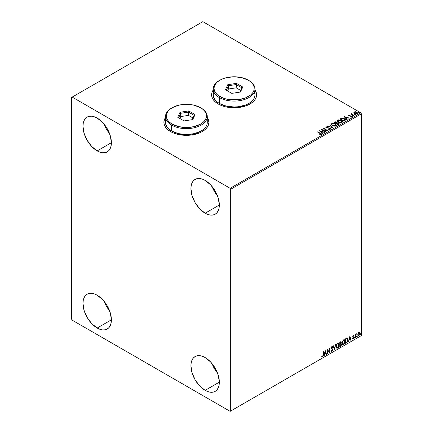 <?xml version="1.0" encoding="UTF-8"?>
<svg xmlns="http://www.w3.org/2000/svg" width="433" height="433" viewBox="0 0 433 433"><rect width="100%" height="100%" fill="white"/><g stroke="black" fill="none" stroke-linecap="round" stroke-linejoin="round"><path stroke-width="0.65" d="M165.498 117.662A22.5 12.99 0 0 0 163.891 122.42M165.601 117.386L164.324 119.822L163.891 122.355L164.324 124.888L165.601 127.324L167.679 129.57L170.478 131.54A22.5 12.99 180 0 1 163.891 122.355A22.5 12.99 180 0 1 165.498 117.532M213.22 90.113A22.5 12.99 0 0 0 211.613 94.865M213.328 89.831L212.046 92.267L211.613 94.8L212.046 97.333L213.328 99.769L215.407 102.015L218.205 103.985A22.5 12.99 180 0 1 211.613 94.8A22.5 12.99 180 0 1 213.22 89.977M212.04 363.606A20.086 11.599 -120 0 0 217.55 373.149L214.411 368.602L212.04 363.606M205.139 390.355A20.086 11.599 60 0 1 192.014 372.656A20.086 11.599 60 0 1 195.094 356.559A20.086 11.599 60 0 1 205.139 357.555L210.573 361.939L215.179 368.158L218.259 375.254L219.342 382.155L205.139 390.355L199.7 385.971L195.094 379.752L192.014 372.656L190.931 365.755L191.207 362.713L192.014 360.099L193.324 358.026L195.094 356.559L197.248 355.764L199.7 355.661L202.368 356.267L205.139 357.555A20.086 11.599 60 0 1 218.259 375.254A20.086 11.599 60 0 1 215.179 391.351L213.031 392.146L210.573 392.244L207.91 391.643L205.139 390.355L219.342 382.155L219.066 385.197L218.259 387.806L216.949 389.884L215.179 391.351A20.086 11.599 60 0 1 205.139 390.355M104.088 124.147A20.086 11.599 -120 0 0 109.598 133.689L106.458 129.137L104.088 124.147M97.187 150.895A20.086 11.599 60 0 1 84.062 133.191A20.086 11.599 60 0 1 87.141 117.094A20.086 11.599 60 0 1 97.187 118.09L102.621 122.479L107.227 128.693L110.307 135.794L111.389 142.695L97.187 150.895L91.747 146.506L87.141 140.292L84.062 133.191L82.979 126.29L83.255 123.248L84.062 120.639L85.377 118.561L87.141 117.094L89.295 116.298L91.747 116.201L94.416 116.807L97.187 118.09A20.086 11.599 60 0 1 110.307 135.794A20.086 11.599 60 0 1 107.227 151.891A20.086 11.599 60 0 1 97.187 150.895L111.389 142.695L111.119 145.737L110.307 148.346L108.997 150.424L107.227 151.886L105.078 152.687L102.621 152.784L99.958 152.178L97.187 150.895M212.04 186.471A20.086 11.599 -120 0 0 217.55 196.014L214.411 191.462L212.04 186.471M205.139 213.22A20.086 11.599 60 0 1 192.014 195.516A20.086 11.599 60 0 1 195.094 179.419A20.086 11.599 60 0 1 205.139 180.415L210.573 184.804L215.179 191.018L218.259 198.119L219.342 205.02L205.139 213.22L199.7 208.83L195.094 202.617L192.014 195.516L190.931 188.615L191.207 185.573L192.014 182.964L193.324 180.886L195.094 179.419L197.248 178.623L199.7 178.526L202.368 179.132L205.139 180.415A20.086 11.599 60 0 1 218.259 198.119A20.086 11.599 60 0 1 215.179 214.216L213.031 215.012L210.573 215.109L207.91 214.503L205.139 213.22L219.342 205.02L219.066 208.062L218.259 210.671L216.949 212.749L215.179 214.216A20.086 11.599 60 0 1 205.139 213.22M104.088 301.281A20.086 11.599 -120 0 0 109.598 310.824L106.458 306.277L104.088 301.281M97.187 328.03A20.086 11.599 60 0 1 84.062 310.331A20.086 11.599 60 0 1 87.141 294.234A20.086 11.599 60 0 1 97.187 295.23L102.621 299.614L107.227 305.828L110.307 312.929L111.389 319.83L97.187 328.03L91.747 323.646L87.141 317.427L84.062 310.331L82.979 303.43L83.255 300.388L84.062 297.774L85.377 295.696L87.141 294.234L89.295 293.433L91.747 293.336L94.416 293.942L97.187 295.23A20.086 11.599 60 0 1 110.307 312.929A20.086 11.599 60 0 1 107.227 329.026L105.078 329.822L102.621 329.919L99.958 329.318L97.187 328.03L111.389 319.83L111.119 322.872L110.307 325.481L108.997 327.559L107.227 329.026A20.086 11.599 60 0 1 97.187 328.03M71.618 97.425L71.618 319.175L72.187 320.16L230.134 411.35L361.382 335.575L230.702 411.02L230.702 189.27L361.382 113.825L361.382 335.575L361.382 113.825L360.813 112.84L230.134 188.29L72.187 97.095L202.866 21.65L360.813 112.84L202.866 21.65L71.618 97.425L71.618 319.175L72.187 320.16L230.134 411.35L230.702 411.02L230.702 189.27L230.134 188.29L72.187 97.095L71.618 97.425M359.428 332.181L359.709 332.365L358.887 332.29L358.059 333.323L357.826 335.239L358.757 335.829L359.855 334.352L359.78 332.463L359.358 332.171L358.638 332.468L357.761 334.687L358.215 335.829L358.887 335.764L360.007 333.388L359.547 332.235M355.417 337.708L355.72 337.529L355.818 334.969L356.489 333.789L355.72 334.671L355.72 334.173L355.417 334.352L355.417 337.708L355.72 337.529L355.769 335.223L356.489 333.789L355.72 334.671L355.72 334.173L355.417 334.352L355.417 337.708M353.296 335.515L352.722 336.863L353.577 337.973L353.209 338.628L352.787 338.519L352.879 339.104L353.799 338.227L353.788 337.22L353.019 336.538L353.885 335.656L353.296 335.515L352.716 336.733L353.582 337.875L352.614 338.931L353.241 339.023L353.885 337.68L353.019 336.538L353.885 335.656L353.296 335.515L353.885 335.656M346.6 342.795L347.461 342.043L348.051 340.527L347.937 338.541L347.347 338.016L345.68 338.736L345.68 343.331L346.6 342.795C347.661 342.016 348.17 340.977 348.127 339.678L347.228 338.011L345.68 338.736L345.68 343.331L346.6 342.795M339.764 346.746L340.955 345.956L341.442 344.939L341.404 343.932L340.868 343.629L341.242 342.438L340.879 341.664L339.764 342.151L339.764 346.746L340.56 346.286L341.496 344.441L340.868 343.629L341.242 342.438L340.966 341.697L339.764 342.151L339.764 346.746M334.411 349.837L335.737 344.479L334.433 348.711L333.47 345.788L333.134 345.978L334.411 349.837L335.737 344.479L334.433 348.711L333.47 345.788L333.134 345.978L334.411 349.837M327.472 353.842L327.472 350.421L329.464 352.689L329.464 348.1L329.156 348.278L329.156 351.699L327.169 349.426L327.169 354.015L327.472 353.842L327.169 353.756L327.472 353.842L327.472 350.421L329.394 352.733L329.464 348.1L329.156 348.278L329.156 351.699L327.169 349.426L327.169 354.015L327.472 353.842M321.968 356.608L322.72 356.705L323.446 354.676L323.446 351.574L323.142 351.748L323.105 355.531L321.968 356.608L322.72 356.705L323.37 355.737L323.446 351.574L323.142 351.748L323.142 354.806L322.715 356.235L322.125 356.164L322.12 356.711M325.232 350.541L323.954 355.872L324.696 353.972L325.816 353.328L326.222 354.562L326.558 354.367L325.232 350.541L323.954 355.872L324.696 353.972L325.816 353.328L326.222 354.562L326.558 354.367L325.232 350.541M331.369 351.45L331.889 351.412L332.728 349.685L331.321 348.013L331.689 348.343L331.277 347.726L331.586 346.974L331.505 347.856L331.678 346.914L332.436 347.326L332.674 346.903L331.905 346.573L331.196 348.051L332.42 349.853L331.862 350.952L331.24 350.546L330.991 350.925L331.889 351.412L332.674 350.145L332.614 349.122L331.516 348.008L331.813 347.109L332.436 347.326L332.382 346.557L331.727 346.709L331.24 347.656L331.283 348.538L332.42 349.853L331.927 350.914L331.24 350.546L330.991 350.925L331.429 351.477L331.889 351.412L331.261 351.363M336.089 346.589L336.295 347.677L336.95 348.256L338.303 347.472L339.147 345.009L338.563 343.223L337.247 343.548L336.176 345.718L336.089 346.589L336.722 348.17L337.626 348.094L339.153 344.798L338.525 343.201L337.605 343.282L336.089 346.589M342.005 343.174L342.211 344.262L342.866 344.841L344.219 344.056L345.063 341.594L344.479 339.808L343.163 340.138L342.092 342.303L342.005 343.174L342.638 344.755L343.542 344.684L345.063 341.388L344.441 339.786L343.515 339.867L342.005 343.174M349.81 336.354L348.533 341.68L349.274 339.781L350.394 339.136L350.8 340.37L351.136 340.181L349.859 336.322L348.533 341.68L349.274 339.781L350.394 339.136L350.8 340.37L351.136 340.181L349.81 336.354M354.448 337.946L354.811 338.081L354.892 337.431L354.465 337.805L354.703 338.178L354.957 337.648L354.703 337.415L354.448 337.946L354.703 338.178M356.792 336.587L357.16 336.722L357.241 336.078L356.808 336.446L357.046 336.825L357.301 336.295L357.046 336.057L357.046 336.825M360.619 334.379L360.981 334.514L361.062 333.87L360.629 334.238L360.873 334.617L361.127 334.087L360.873 333.854L360.619 334.379L360.873 334.617M353.88 112.672L354.611 113.441L355.872 113.852L357.588 113.294L357.101 112.304L355.715 111.746L354.221 111.92L353.88 112.672L354.611 113.441L357.23 113.657L357.62 113.11L356.857 112.147L355.525 111.719L354.221 111.92L353.842 112.732M353.712 115.627L354.015 115.454L351.942 114.144L351.926 113.359L351.461 113.57L351.542 114.02L350.806 113.949L353.712 115.627L354.015 115.454L352.094 114.285L351.926 113.359L351.542 114.02L350.806 113.949L353.712 115.627M350.47 117.056L351.591 116.915L351.396 116.06L349.263 116.071L349.009 115.34L349.637 115.043L348.635 115.146L348.446 115.551L348.938 115.984L351.244 116.353L350.568 117.051L351.591 116.915L351.737 116.358L350.844 115.855L349.106 115.735L348.955 115.384L349.637 115.043L348.635 115.146L349.637 115.308M344.895 120.72L345.491 119.687L343.889 118.426L341.875 118.112L339.997 118.956L343.975 121.251L345.545 119.952L344.484 118.718L341.686 118.144L339.997 118.956L343.975 121.251L344.895 120.72M337.02 122.858L336.544 122.084L334.081 122.371L338.059 124.666L339.163 123.93L338.666 123.015L337.02 122.788L336.663 122.16L335.602 121.797L334.081 122.371L338.059 124.666L339.218 123.719L338.666 123.015L337.031 122.95M332.706 127.757L330.054 124.699L329.719 124.888L331.77 127.188L327.451 126.198L332.755 127.73L330.054 124.699L329.719 124.888L331.77 127.188L327.451 126.198L332.706 127.757M325.768 131.762L322.812 130.052L327.759 130.614L323.781 128.32L323.478 128.493L326.444 130.209L321.486 129.64L325.464 131.941L325.768 131.762L322.812 130.052L327.759 130.614L323.781 128.32L323.478 128.493L326.444 130.209L321.486 129.64L325.464 131.941L325.768 131.762M321.118 134.566C321.519 134.095 321.297 133.689 320.452 133.342L317.762 131.789L317.459 131.968L320.788 133.981L320.707 134.333L319.754 134.468L319.906 134.733L321.118 134.566L321.254 133.894L317.762 131.789L317.459 131.968L320.106 133.494L320.707 134.333L319.754 134.468L319.906 134.733L321.389 134.463M207.277 117.532A22.5 12.99 180 0 1 208.885 122.355A22.5 12.99 180 0 1 194.996 134.354A22.5 12.99 180 0 1 170.478 131.54L173.887 133.153L177.779 134.354L186.385 135.345L190.774 135.096L198.888 133.153L202.298 131.54L205.096 129.57L207.174 127.324L208.452 124.888L208.885 122.355L208.452 119.822L207.174 117.386M255.005 89.977A22.5 12.99 180 0 1 256.612 94.8A22.5 12.99 180 0 1 242.724 106.799A22.5 12.99 180 0 1 218.205 103.985L221.615 105.598L225.501 106.799L229.723 107.541L238.502 107.541L246.615 105.598L250.02 103.985L252.818 102.015L254.896 99.769L256.179 97.333L256.612 94.8L256.179 92.267L254.896 89.831M319.549 130.761L322.249 133.792L322.585 133.602L321.719 132.628L322.834 131.984L324.853 132.292L319.549 130.761L322.249 133.792L322.585 133.602L321.719 132.628L322.834 131.984L324.853 132.292L319.549 130.761M325.897 127.351L326.125 126.847L326.341 127.795L329.735 128.341L329.854 129.315L328.523 129.288L330.282 129.272L330.547 128.704L329.951 128.114L326.477 127.491L326.525 127.086L327.57 127.075L327.565 126.793L326.049 126.896L326.19 127.697L329.794 128.379L329.903 129.018L328.523 129.288L329.995 129.391L330.574 128.861M332.414 125.651L335.147 126.236L336.192 125.851L336.528 125.159L335.077 123.676L332.701 123.281L331.656 123.67L331.326 124.363L332.414 125.651L336.024 125.96L336.528 125.224L335.456 123.87L331.819 123.562L331.326 124.298L332.414 125.651M338.33 122.236L341.063 122.82L342.102 122.436L342.443 121.743L340.993 120.26L338.617 119.865L337.275 120.655L337.399 121.397L338.33 122.236L341.94 122.544L342.443 121.814L341.372 120.455L337.735 120.147L337.242 120.883L338.33 122.236M344.127 116.574L346.828 119.605L347.163 119.411L346.297 118.442L347.412 117.798L349.431 118.101L344.175 116.542L346.828 119.605L347.163 119.411L346.297 118.442L347.412 117.798L349.431 118.101L344.127 116.574M352.462 116.028L353.128 115.898L352.527 115.643L352.462 116.028L353.047 116.071L352.386 115.687M354.811 114.675L355.471 114.539L354.871 114.29L354.811 114.675L355.396 114.718L355.32 114.377L354.73 114.334L354.811 114.675L354.73 114.334M358.632 112.466L359.298 112.336L358.697 112.082L358.632 112.466L359.217 112.51L358.556 112.125M256.612 94.865A22.5 12.99 0 0 0 255.005 90.113M256.612 94.8L256.179 92.397L254.896 89.961M213.328 89.961L212.046 92.397L211.613 94.93M208.885 122.42A22.5 12.99 0 0 0 207.277 117.662M208.885 122.355L208.452 119.952L207.174 117.516M165.601 117.516L164.324 119.952L163.891 122.485M321.383 134.403L320.452 133.602L321.362 134.327M320.837 134.365L319.754 134.733L320.707 134.598L320.799 134.257M319.814 131.058L324.55 132.466L319.814 131.058M321.719 132.893L322.428 133.689L321.719 132.893M320.534 131.562L321.443 132.579L322.298 132.087L321.443 132.579L320.534 131.302L322.298 131.827L321.443 132.319L320.534 131.562M321.963 129.916L326.444 130.468L321.963 129.916M323.705 128.628L323.781 128.32L327.288 130.604L323.705 128.628M322.812 130.317L325.54 131.892L322.812 130.317M329.735 128.341L329.854 129.05M329.854 129.315L329.735 128.601L329.854 129.315L330.06 129.045M326.125 126.847L327.565 127.053L326.125 126.847L325.876 127.221M330.282 129.272L330.049 128.168L326.628 127.87L327.332 128.06L326.628 127.87L326.525 127.086L327.57 127.075L327.565 126.793L325.876 127.47M326.628 127.605L326.525 127.086M330.547 128.964L330.049 128.428L330.552 128.98M326.628 127.87L326.395 127.47M327.754 126.29L327.786 126.008L331.77 127.454L327.754 126.29M329.876 125.061L330.054 124.699L332.49 127.697L329.876 125.061M331.337 124.433L331.819 123.562L335.456 123.87L336.517 125.353M336.528 125.424L335.791 124.352L334.2 123.638L332.225 123.643L331.326 124.498M335.965 125.115L335.607 125.992L334.103 126.192L332.447 125.559L331.846 124.607M336.019 125.413L335.607 125.992L332.723 125.732L331.862 124.531M332.241 123.789L335.147 124.049L336.019 125.11L335.607 125.732L332.723 125.473L331.846 124.385L332.241 123.789L333.275 123.557L335.423 124.222L335.986 125.321L334.904 125.949L333.02 125.63L331.905 124.672L332.241 123.789M337.02 122.788L338.666 123.015L339.201 123.849M339.201 123.86L338.314 123.118L337.02 123.053M338.703 123.632L337.957 124.52L336.479 123.4L338.357 123.194L338.703 123.632L338.308 124.314L338.703 123.898L337.957 124.52L338.308 124.054L337.957 124.255L336.479 123.4L337.957 124.52L336.479 123.4L337.8 123.01L338.671 123.751M336.565 123.053L336.068 123.427L334.796 122.691L335.11 122.247L336.246 122.268L336.225 123.34L336.593 122.956L336.068 123.427L336.246 122.528M336.225 123.34L334.796 122.431L336.068 123.427L334.796 122.431L336.127 122.203L336.587 122.674L336.225 123.075M337.253 121.018L337.735 120.147L341.372 120.455L342.433 121.938M342.443 122.009L341.707 120.937L340.116 120.222L338.141 120.228L337.242 121.083M341.935 121.998L341.199 122.718L339.629 122.712L338.362 122.144L337.762 121.191M337.772 121.116L338.633 122.317L341.518 122.317L338.633 122.057L337.762 120.975L338.157 120.374L341.063 120.634L341.935 121.695L341.518 122.577L341.918 121.83M345.534 120.093L344.652 119.086L342.844 118.393L341.61 118.426L340.224 119.086L341.686 118.144L344.484 118.718L345.529 120.087M344.982 119.979L343.872 121.105L340.711 119.015L341.902 118.458L344.175 118.896L345.004 120.109L343.872 121.105L344.203 120.65L343.872 120.839L340.711 119.015L341.902 118.458L343.142 118.48L344.608 119.194L344.917 120.12M344.392 116.867L349.128 118.274L344.392 116.867M346.297 118.702L347.006 119.503L346.297 118.702M345.112 117.375L346.016 118.393L346.876 117.895L346.016 118.393L345.112 117.11L346.876 117.635L346.016 118.128L345.112 117.375M349.106 115.735L349.009 115.34M351.591 116.915L351.818 116.596M351.791 116.731L351.396 116.32L351.591 117.175M349.377 115.292L348.446 115.595L348.635 115.146L348.814 115.925L351.103 116.244L351.195 116.991L351.103 116.504L351.195 116.991L350.849 117.078M351.103 116.244L351.195 116.731M348.635 115.146L348.424 115.703M349.106 116.001L348.955 115.649M352.462 116.288L352.386 115.952L352.971 115.735L353.047 116.336M353.047 116.071L352.971 115.735M353.074 116.071L352.359 115.968M351.542 114.285L351.033 114.085L351.114 113.776L351.542 114.285L351.591 113.441L351.542 114.02M351.591 113.441L351.942 113.652L351.428 113.906M352.094 114.285L351.899 113.673M352.094 114.55L353.788 115.584L351.796 114.09M354.811 114.934L354.73 114.599L355.32 114.377L355.396 114.978M355.396 114.718L355.32 114.377M355.417 114.718L354.708 114.615M353.88 112.937L354.221 111.92L355.525 111.719L356.857 112.147L357.604 113.24M357.588 113.554L357.306 112.742L355.899 112.044L354.503 112.06L353.858 112.602M357.133 113.202L356.77 113.765L355.85 113.847L354.367 112.986L354.578 112.125L356.554 112.326L356.873 113.711L357.122 113.181L354.919 113.527L356.873 113.711L354.919 113.267L354.578 112.125L355.341 111.979L356.646 112.38L357.122 113.175M357.144 113.311L356.873 113.451M354.578 112.391L354.919 113.527L354.335 112.634L354.578 112.125M358.632 112.726L358.556 112.391L359.141 112.169L359.217 112.769M359.217 112.51L359.141 112.169M359.244 112.51L358.529 112.407M322.298 131.827L321.443 132.319L320.534 131.302L322.298 131.827M341.063 120.634L341.935 121.738L340.82 122.534L338.936 122.214L337.767 121.067L338.021 120.461L338.866 120.157L341.063 120.634M346.876 117.635L346.016 118.128L345.112 117.11L346.876 117.635M321.892 356.581L322.493 356.57L321.741 356.478M325.178 350.757L326.558 354.367L326.152 354.34L325.178 350.757M325.589 353.193L324.469 353.842L324.29 355.677L324.03 355.569L324.469 353.842L325.589 353.193M325.026 351.504L324.831 353.425L325.026 351.504L325.686 352.933L324.831 353.425L325.026 351.504M327.169 349.453L329.156 351.699L327.169 349.453M329.237 348.229L329.237 352.543L329.237 348.229M327.245 350.292L327.245 353.707L327.245 350.292M331.862 350.952L331.24 350.546M331.012 350.416L331.635 350.822L331.012 350.416M332.674 346.903L331.905 346.573M332.447 346.773L332.263 347.093L332.447 346.773M331.905 347.044L332.436 347.326M331.202 351.347L332.019 350.957L332.501 349.55L331.889 351.412M331.678 346.914L332.181 347.022M331.413 350.865L331.115 350.611M333.313 345.875L334.433 348.711L333.313 345.875M335.434 344.652L334.287 349.458L335.434 344.652M338.411 343.147L339.153 344.798L337.626 348.094L336.609 348.094M336.452 348.013L337.578 347.851L338.557 346.46L338.925 344.668L338.557 343.293M336.852 347.623L336.235 346.893L336.387 345.025L337.247 343.71L338.151 343.585M338.238 343.65L337.388 343.613L338.346 343.699L338.844 344.977L337.616 347.634L336.901 347.683L336.17 346.281L336.793 347.607M336.398 346.411L337.388 343.613L336.398 346.411L337.074 344.262L337.686 343.705L338.433 343.759L338.828 345.317L338.162 347.125L337.08 347.753L336.398 346.411M340.841 341.659L341.242 342.438L340.641 343.499L341.496 344.441L340.56 346.286L339.764 346.481L341.036 345.339L341.047 343.607M341.204 343.688L340.868 343.629M340.809 343.207L340.787 341.605M340.966 344.484L340.484 343.943L339.84 344.257L340.711 344.073L341.193 344.619L340.419 345.897L339.84 345.967L339.84 344.257L340.895 344.138M340.159 342.135L340.706 342.492L339.84 342.314L340.933 342.622L340.067 343.921L339.84 342.314L340.576 342.07M340.387 342.265L340.879 343.023L340.067 343.921L339.84 342.314L339.84 343.786L340.067 342.449L340.728 342.167L340.933 342.622M340.711 344.073L341.123 344.267L341.123 345.047L340.067 346.097L339.84 344.257L340.067 346.097L340.067 344.392L340.982 344.105L340.484 343.943M344.322 339.732L345.063 341.388L343.542 344.684L342.525 344.679M342.368 344.598L343.493 344.435L344.473 343.044L344.836 341.047L344.468 339.878M342.763 344.208L342.151 343.477L342.303 341.61L343.158 340.295L344.062 340.17M344.154 340.241L343.304 340.197L344.262 340.289L344.76 341.561L343.531 344.219L342.817 344.267L342.086 342.866L342.709 344.192M342.314 342.996L343.304 340.197L342.314 342.996L342.99 340.847L343.672 340.262L344.349 340.343L344.744 341.902L344.073 343.71L342.99 344.338L342.314 342.996M347.569 338.092L347.228 338.011M347.001 337.881L347.899 339.548C347.943 340.847 347.434 341.886 346.373 342.665L347.212 341.94L347.78 340.614L347.856 338.936L347.428 338.021M347.261 338.552L347.786 339.358L347.677 340.885L347.131 341.902L345.983 342.682L345.983 339.034L347.261 338.552L345.756 338.904L347.066 338.536L347.818 339.856L347.131 341.902L345.756 342.552L345.756 338.904L345.756 342.552L345.756 338.904L347.201 338.498M349.756 336.571L351.136 340.181L350.73 340.154L349.756 336.571M350.167 339.007L349.047 339.651L348.868 341.491L348.608 341.377L349.047 339.651L350.167 339.007M349.604 337.318L349.404 339.234L349.604 337.318L350.259 338.741L349.404 339.234L349.604 337.318M353.48 335.916L353.09 335.786L352.792 336.409L353.788 337.22L353.095 336.804M353.788 337.22L353.241 339.023L352.386 338.801M352.614 338.931L353.241 339.023M353.209 338.628L352.787 338.519M352.559 338.39L352.982 338.498M352.814 337.193L353.507 337.594M352.5 338.915L353.409 338.471L353.485 336.993M352.868 336.674L353.09 335.786M354.957 337.648L354.475 338.049L354.221 337.81M354.448 338.059L354.714 337.394M355.493 334.308L355.72 334.671L355.493 334.308M355.931 334.152L356.197 333.848L356.343 334.233L355.953 334.135M355.65 334.628L355.72 337.529L355.417 337.448L355.672 334.574M357.301 336.295L356.819 336.695L356.565 336.457M356.792 336.706L357.063 336.04M359.709 332.365L360.007 333.388L358.887 335.764L358.113 335.748M357.929 335.656L358.789 335.548L359.504 334.552L359.774 333.101L359.406 332.165M358.291 335.299L357.885 334.796L357.945 333.659L358.464 332.717L359.163 332.571M358.881 335.353L358.313 335.321L357.842 334.379L358.616 332.928L359.249 332.631L359.699 333.459L359.249 335.012L358.881 335.353L358.069 334.509L359.114 332.539L358.654 332.571L359.699 333.567L358.881 335.353L358.297 335.304M358.881 332.701L357.842 334.379L358.654 335.223M361.127 334.087L360.873 333.854L361.127 334.087L360.646 334.487L360.391 334.249M360.646 333.719L360.619 334.498M325.686 352.933L324.831 353.425L325.253 351.634L325.686 352.933M350.259 338.741L349.404 339.234L349.832 337.448L350.259 338.741M230.134 188.29L360.813 112.84L361.382 113.825L230.702 189.27L230.134 188.29M230.702 411.02L361.382 335.575L230.702 411.02M213.626 92.581L213.22 94.93A20.892 12.059 0 0 0 219.342 103.46L219.342 97.555L219.91 96.57A20.086 11.599 180 0 1 219.91 80.17A20.086 11.599 180 0 1 248.315 80.17L241.798 77.659L234.112 76.771L226.427 77.659L222.952 78.73L219.91 80.17L217.409 81.929L215.553 83.932L214.411 86.107L214.026 88.37L214.411 90.632L215.553 92.808L217.409 94.816L222.952 98.015L226.427 99.087L230.194 99.747L238.031 99.747L245.273 98.015L250.815 94.816L252.672 92.808L253.814 90.632L254.203 88.37L253.814 86.107L252.672 83.932L250.815 81.929L248.315 80.17A20.086 11.599 180 0 1 248.32 80.17A20.086 11.599 180 0 1 248.315 96.57A20.086 11.599 180 0 1 219.91 96.57L219.342 97.555A20.892 12.059 0 0 0 248.883 97.555A20.892 12.059 0 0 0 248.883 80.5L248.883 80.5A20.892 12.059 180 0 1 255.005 89.025A20.892 12.059 180 0 1 242.107 100.169A20.892 12.059 180 0 1 219.342 97.555L219.342 103.46A20.892 12.059 0 0 0 242.107 106.074A20.892 12.059 0 0 0 255.005 94.93L254.604 92.581M219.91 80.17L219.342 80.5A20.892 12.059 0 0 0 219.342 97.555A20.892 12.059 180 0 1 213.22 89.025A20.892 12.059 180 0 1 219.628 80.332M236.434 83.369L242.778 87.033L240.456 92.034L231.79 93.371L225.452 89.712L227.769 84.711L236.434 83.369L227.769 84.711L225.452 89.712L231.79 93.371L240.456 92.034L242.778 87.033L236.434 83.369L236.196 87.823L228.429 89.025L227.547 90.919L228.429 89.025L228.429 85.745L228.429 89.025L236.196 87.823L236.196 84.543L241.879 87.823L239.887 92.121L241.879 87.823L242.778 87.033L241.879 87.823L236.196 84.543L236.434 83.369M213.22 89.025L213.22 94.93L213.626 97.284L214.811 99.547L216.744 101.631L219.342 103.46L226.118 106.074L234.112 106.994L238.188 106.762L245.722 104.959L248.883 103.46L251.481 101.631L253.413 99.547L254.604 97.284L255.005 94.93L255.005 89.025M226.345 90.226L228.429 85.745L236.196 84.543L228.429 85.745L227.769 84.711L228.429 85.745L226.345 90.226M240.678 90.41L236.196 87.823L240.678 90.41M165.899 120.13L165.498 122.485A20.892 12.059 0 0 0 171.614 131.015L171.614 125.11L172.182 124.125A20.086 11.599 180 0 1 172.182 107.725A20.086 11.599 180 0 1 200.593 107.725L194.076 105.208L190.304 104.548L182.466 104.548L178.699 105.208L172.182 107.725L169.687 109.484L167.831 111.487L166.683 113.663L166.299 115.925L166.683 118.187L167.831 120.363L169.687 122.366L172.182 124.125L178.699 126.642L186.385 127.524L194.076 126.642L200.593 124.125L203.088 122.366L204.944 120.363L206.086 118.187L206.476 115.925L206.086 113.663L204.944 111.487L203.088 109.484L200.593 107.725A20.086 11.599 180 0 1 200.593 124.125A20.086 11.599 180 0 1 172.182 124.125L171.614 125.11A20.892 12.059 0 0 0 201.161 125.11A20.892 12.059 0 0 0 201.161 108.055A20.892 12.059 0 0 0 201.161 108.05A20.892 12.059 180 0 1 207.277 116.58A20.892 12.059 180 0 1 194.385 127.724A20.892 12.059 180 0 1 171.614 125.11L171.614 131.015A20.892 12.059 0 0 0 194.385 133.629A20.892 12.059 0 0 0 207.277 122.485L206.877 120.13M172.182 107.725L171.614 108.055A20.892 12.059 0 0 0 171.614 125.11A20.892 12.059 180 0 1 165.498 116.58A20.892 12.059 180 0 1 171.906 107.887M188.707 110.924L195.05 114.583L192.728 119.589L184.068 120.926L177.725 117.267L180.047 112.266L188.707 110.924L180.047 112.266L177.725 117.267L184.068 120.926L192.728 119.589L195.05 114.583L188.707 110.924L188.469 115.378L180.702 116.58L179.819 118.474L180.702 116.58L180.702 113.3L180.702 116.58L188.469 115.378L188.469 112.098L194.152 115.378L192.16 119.676L194.152 115.378L195.05 114.583L194.152 115.378L188.469 112.098L188.707 110.924M165.498 116.58L165.498 122.485L165.899 124.839L167.084 127.102L169.016 129.186L171.614 131.015L178.391 133.629L186.385 134.549L194.385 133.629L201.161 131.015L203.759 129.186L205.686 127.102L206.877 124.839L207.277 122.485L207.277 116.58M178.618 117.781L180.702 113.3L188.469 112.098L180.702 113.3L180.047 112.266L180.702 113.3L178.618 117.781M192.956 117.965L188.469 115.378L192.956 117.965"/></g></svg>
